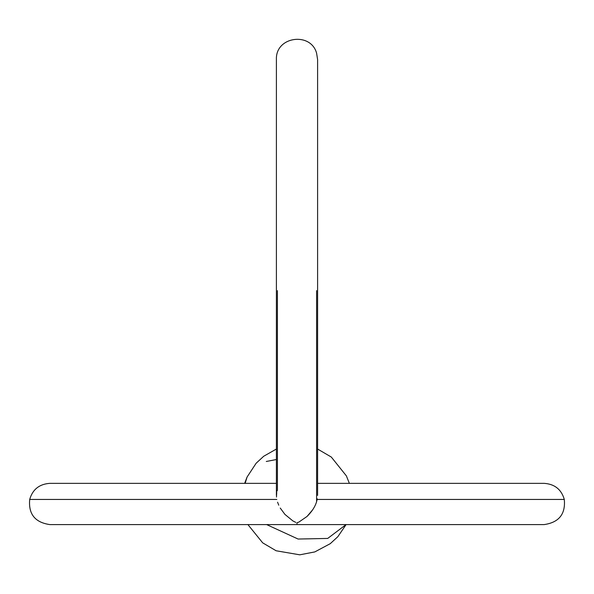 <?xml version="1.0" encoding="UTF-8"?>
<svg xmlns="http://www.w3.org/2000/svg" width="594" height="594" viewBox="0 0 594 594"><rect width="100%" height="100%" fill="white"/><g stroke="black" fill="none" stroke-linecap="round" stroke-linejoin="round"><path stroke-width="0.89" d="M244.639 483.353L247.089 477.019L245.136 483.353L247.089 477.019L256.155 463.223L263.729 456.244L276.403 449.034M266.632 524.584L298.084 539.04L327.71 538.431L346.057 524.584L327.71 538.431L298.084 539.04L266.632 524.584M266.29 461.479L276.403 459.526M277.027 491.127L277.413 490.08L277.405 290.637M316.595 290.637L316.595 501.685L317.166 499.443L316.595 501.685L316.595 290.637M312.652 509.838L307.016 516.468L298.812 522.133L297 522.698L297 524.584L297 522.698L298.812 522.133L307.016 516.468C311.924 511.634 315.11 506.712 316.595 501.685M317.597 483.353L544.193 483.353C554.685 484.088 561.389 489.449 564.3 499.443L317.166 499.443L564.3 499.443C565.674 514.062 558.969 522.438 544.193 524.584L49.807 524.584C35.031 522.438 28.326 514.062 29.7 499.443L276.834 499.443L29.7 499.443C32.611 489.449 39.315 484.088 49.807 483.353L276.403 483.353M292.82 520.879L284.934 514.404L280.234 508.048M295.79 522.386L292.961 520.96M317.285 498.834L317.166 499.443M278.757 505.19L277.569 502.19M276.477 497.052L276.73 492.255M317.597 449.034L331.303 457.046L346.376 475.883L349.361 483.353M346.102 524.584L337.845 536.686L330.271 543.666L314.813 551.915L299.777 554.818L276.136 550.772L262.697 542.857L247.898 524.584L49.807 524.584M317.597 495.441L317.597 59.519L316.595 53.156C310.766 31.616 275.401 36.338 276.403 59.519L276.403 495.441"/></g></svg>
